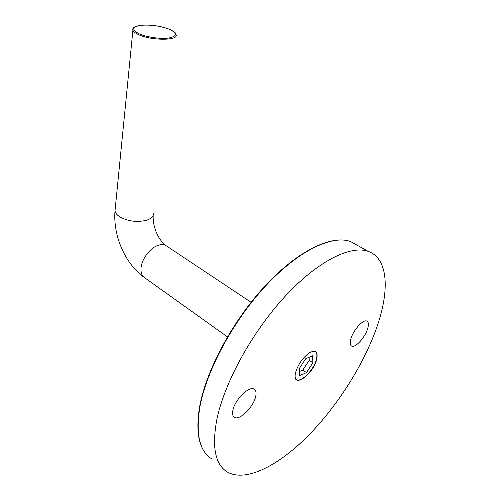 <?xml version="1.0" encoding="UTF-8"?>
<svg xmlns="http://www.w3.org/2000/svg" width="500" height="500" viewBox="0 0 500 500"><rect width="100%" height="100%" fill="white"/><g stroke="black" fill="none" stroke-linecap="round" stroke-linejoin="round"><path stroke-width="0.75" d="M295.669 372.262L295.244 374.363C292.938 388.775 313.075 374.425 316.656 359.544C318.281 351.431 315.681 349.294 308.869 353.131C302.575 358.025 298.175 364.4 295.669 372.262M255.675 396.494C253.612 406.912 239.525 420.9 234.444 417.344C232.688 416.244 232.169 413.9 232.894 410.3C234.781 399.812 249.131 385.625 254.094 389.125C255.975 390.262 256.5 392.719 255.675 396.494M367.663 328.638C365.175 337.362 355.375 348.175 351.719 346.112C350.056 345.225 349.781 342.788 350.9 338.794C353.288 330.025 363.256 319.037 366.856 321.081C368.6 322 368.869 324.519 367.663 328.638M216.725 420.094C224.069 383.237 251.956 332.188 284.844 296.619C317.769 260.963 350.625 244.956 368.231 251.4C387.45 258.163 389.569 287.631 378.556 322.038C366.388 360.031 339.781 403.162 309.45 434.419C279.231 465.387 245.512 483.038 226.881 471.731C215.244 464.263 211.856 447.056 216.725 420.094M312.238 351.4C316.425 350.681 317.794 353.381 316.344 359.506C313.219 372.525 295.8 386.906 295.15 376.65M306.45 372.612L312.894 362.788L312.644 355.769L305.812 358.625L299.225 368.656L299.619 375.625L306.45 372.612L302.794 370.062L309.219 360.275L312.894 362.788M299.387 371.544L302.794 370.062M309.219 360.275L309.094 357.25M153.412 213.244C153.613 216.194 151.469 218.481 146.975 220.106C137.244 222.6 128.075 221.438 119.456 216.625C116.781 214.806 115.3 212.869 115.013 210.825L115.206 208.837M166.863 246.219L165.681 245.431C163.494 244.319 160.856 244.319 157.775 245.431C150.081 248.075 141.981 258.744 141.081 267.456C140.569 272.531 141.831 276.006 144.863 277.881L227.438 336.863M169.981 29.556C160.719 25.962 151.012 24.544 140.869 25.306C132.2 26.844 131.512 29.625 138.8 33.656C146.231 37.15 160.594 39.225 168.863 38.013C177.194 36.263 177.569 33.444 169.981 29.556M143.806 277.131C124.306 262.844 112.956 234.675 115.013 210.825L132.912 30.125C132 27.544 135.456 25.856 143.275 25.062C153.044 24.825 161.994 26.325 170.131 29.562C176.756 33.119 175.206 32.994 176.112 34.731C178.812 40.775 150.775 40.738 138.169 34.456C135.075 32.994 133.319 31.55 132.912 30.125L133.212 28.5M357.369 245.35L350.594 241.569C332.438 234.775 299.3 250.075 266.575 284.913C233.888 319.675 206.644 369.95 199.944 406.631C195.55 433.481 199.35 450.812 211.35 458.625M153.188 215.206C152.875 220.406 153.806 225.844 155.988 231.525C158.394 237.087 160.413 240.806 165.681 245.431L251.069 302.312M368.231 251.4L350.594 241.569C332.144 234.638 298.913 249.956 266.231 284.7C233.581 319.369 206.388 369.531 199.713 406.25C195.656 430.275 198.4 446.838 207.944 455.925M234.444 417.344L233.744 416.794M351.719 346.112L351.194 345.775"/></g></svg>
